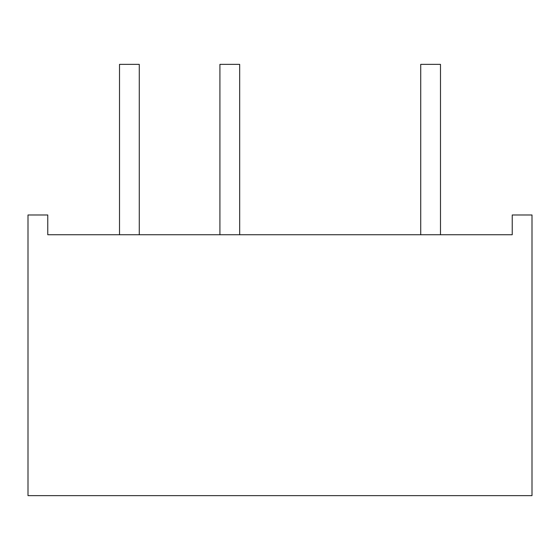 <?xml version="1.0" encoding="UTF-8"?>
<svg xmlns="http://www.w3.org/2000/svg" width="560" height="560" viewBox="0 0 560 560"><rect width="100%" height="100%" fill="white"/><g stroke="black" fill="none" stroke-linecap="round" stroke-linejoin="round"><path stroke-width="0.84" d="M139.272 234.738L139.272 64.365L119.511 64.365L119.511 234.738M239.68 234.738L239.68 64.365L219.912 64.365L219.912 234.738M532 214.977L512.232 214.977L512.232 234.738L47.768 234.738L47.768 214.977L28 214.977L28 495.635L532 495.635L532 214.977M440.489 234.738L440.489 64.365L420.728 64.365L420.728 234.738"/></g></svg>
